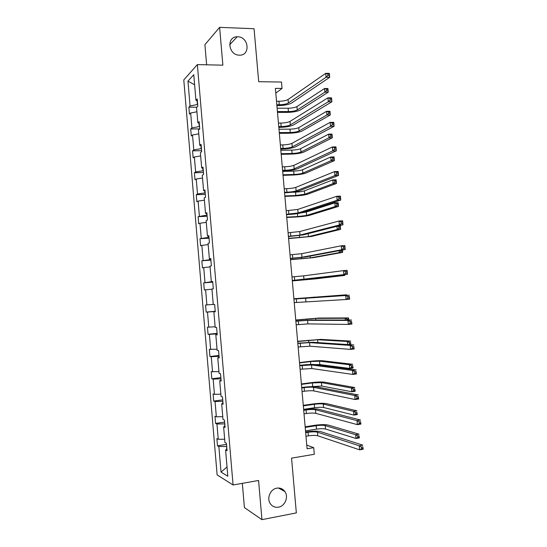 <?xml version="1.0" encoding="UTF-8"?>
<svg xmlns="http://www.w3.org/2000/svg" width="547" height="547" viewBox="0 0 547 547"><rect width="100%" height="100%" fill="white"/><g stroke="black" fill="none" stroke-linecap="round" stroke-linejoin="round"><path stroke-width="0.82" d="M276.85 488.156C280.208 487.678 282.895 488.813 284.905 491.568C288.795 496.867 284.994 506.194 278.498 507.172C274.991 507.698 272.228 506.481 270.204 503.52C266.526 498.119 270.485 489.045 276.85 488.156M237.74 36.786C248.988 36.765 250.656 55.883 239.333 55.151L239.21 55.144C228.297 55.172 226.253 36.642 237.172 36.786L237.74 36.786M242.335 483.343L244.406 507.575L261.938 519.65L258.574 480.464L233.077 484.984L197.358 64.601L222.868 65.175L219.62 27.35L204.906 44.663L206.622 64.813M219.62 27.35L254.061 28.731L258.69 81.701L281.473 82.036L282.04 88.464L275.387 88.382L307.086 448.779L313.725 447.678L306.758 445.073M261.938 519.65L296.337 512.901L291.558 458.133L314.306 454.29L313.725 447.678M197.358 64.601L183.792 79.903L217.125 474.892L233.077 484.984M226.697 446.441L226.67 449.456M226.417 446.489L218.855 446.502L217.474 445.798L226.52 444.376M227.026 466.974L221.022 472.088L218.855 446.502M224.673 439.248L218.246 439.289L216.872 438.619L217.474 445.798M218.246 439.289L216.954 424L215.586 423.419L224.626 422.093M222.759 416.67L216.345 416.793L214.978 416.253L215.586 423.419M216.345 416.793L215.053 401.539L213.699 401.081L222.738 399.85M220.851 394.134L214.445 394.346L213.091 393.929L213.699 401.081M214.445 394.346L213.159 379.112L211.812 378.777L220.858 377.649M218.944 371.639L211.21 371.639L211.812 378.777M212.551 371.933L211.265 356.726L209.932 356.514L218.978 355.482M217.036 349.184L209.33 349.389L209.932 356.514M210.663 349.554L209.378 334.374L208.058 334.292L217.097 333.349M215.135 326.771L207.457 327.181L208.058 334.292M208.769 327.222L207.491 312.063L206.178 312.105L215.224 311.264M213.241 304.392L205.583 305.007L206.178 312.105M206.889 304.925L205.61 289.794L204.311 289.958L203.71 282.867L212.756 282.149M212.427 281.616L203.71 282.867M205.002 282.669L203.73 267.565L202.438 267.852L201.843 260.775L210.889 260.146M210.499 258.861L210.568 259.627L201.843 260.775M203.128 260.447L201.85 245.371L200.578 245.781L199.976 238.711L209.022 238.177M208.571 236.14L208.674 237.35L199.976 238.711M201.248 238.266L199.976 223.217L198.711 223.744L198.117 216.694L207.163 216.25M206.65 213.467L206.787 215.115L198.117 216.694M199.382 216.12L198.11 201.098L196.858 201.747L196.264 194.711L205.303 194.363M204.728 190.828L204.906 192.913L197.508 194.014L196.264 194.711M197.508 194.014L196.243 179.019L194.999 179.792L194.404 172.763L203.45 172.51M202.814 168.23L203.026 170.753L195.641 171.949L194.404 172.763M195.641 171.949L194.376 156.975L193.146 157.871L192.558 150.856L201.604 150.692M200.899 145.673L201.146 148.634L193.782 149.919L192.558 150.856M193.782 149.919L192.517 134.972L191.3 135.991L190.705 128.983L199.751 128.914L198.452 130.022L199.758 145.365L201.064 144.367L201.679 151.656L200.373 152.613L201.672 167.984L202.992 167.115L203.614 174.411L202.287 175.238L203.593 190.643L204.927 189.898L205.549 197.214L204.209 197.911L205.522 213.337L206.862 212.728L207.484 220.051L206.137 220.619L207.45 236.078L208.804 235.593L209.426 242.936L208.065 243.374L209.378 258.854L210.745 258.505L211.374 265.856L210 266.163L211.313 281.671L212.694 281.452L213.323 288.816L211.935 288.994L213.255 304.529L214.65 304.447L215.272 311.824L213.877 311.865L215.197 327.427L216.598 327.475L217.227 334.867L215.819 334.778L217.138 350.374L218.561 350.552L219.19 357.95L217.761 357.731L219.087 373.355L220.516 373.663L221.152 381.081L219.716 380.726L221.043 396.377L222.485 396.821L223.114 404.247L221.665 403.761L222.998 419.44L224.455 420.014L225.084 427.46L223.62 426.838L224.954 442.544L226.424 443.255L227.06 450.714L225.583 449.955L227.812 476.239L221.022 472.088M198.985 123.15L199.272 126.548L191.922 127.93L190.705 128.983M191.922 127.93L190.664 113.003L189.453 114.145L188.865 107.15L196.858 107.171M197.077 100.675L197.405 104.504L190.069 105.974L188.865 107.15M190.069 105.974L187.963 81.113L193.768 74.727L195.929 100.251L197.214 99L197.829 106.255L196.544 107.472L197.843 122.788L199.135 121.66L199.758 128.935M224.988 426.291L223.62 426.838M224.776 423.843L224.714 426.4M224.502 423.884L216.954 424M223.032 403.289L221.665 403.761M222.861 401.286L222.759 403.385M222.588 401.32L215.053 401.539M221.084 380.329L219.716 380.726M220.954 378.763L220.81 380.411M220.673 378.804L213.159 379.112M219.142 357.417L217.761 357.731M219.046 356.288L218.868 357.478M218.766 356.316L211.265 356.726M217.2 334.538L215.819 334.778M217.138 333.848L216.927 334.586M216.865 333.875L209.378 334.374M215.265 311.701L213.877 311.865M214.964 311.469L207.491 312.063M211.956 289.206L205.61 289.794M212.708 281.602L211.313 281.671M210.062 266.895L203.73 267.565M210.78 258.861L209.378 258.854M208.175 244.618L201.85 245.371M208.851 236.16L207.45 236.078M206.287 222.383L199.976 223.217M206.93 213.494L205.522 213.337M204.407 200.188L198.11 201.098M205.009 190.876L203.593 190.643M202.527 178.028L196.243 179.019M203.094 168.291L201.672 167.984M200.646 155.909L194.376 156.975M201.18 145.748L199.758 145.365M198.78 133.824L192.517 134.972M199.272 123.246L197.843 122.788M196.906 111.779L190.664 113.003M197.364 100.778L195.929 100.251M275.804 93.099L282.04 88.464M194.623 84.806L187.963 81.113M226.937 449.333L225.583 449.955M276.83 104.737L279.237 104.75C283.353 104.662 286.396 104.074 288.372 103L326.094 77.243L325.745 73.319L329.342 73.387L329.697 77.305L291.647 103.014C288.679 104.621 284.119 105.496 277.979 105.626L276.905 105.619M276.522 101.243L278.929 101.257C283.045 101.174 286.088 100.586 288.057 99.492L325.745 73.319L327.783 73.927L327.926 75.5L329.369 75.527L329.226 73.954L327.783 73.927M329.369 75.527L329.697 77.305L326.094 77.243L327.926 75.5M329.226 73.954L329.342 73.387M277.432 111.581L288.419 111.581C292.358 111.485 295.298 110.938 297.233 109.94L324.897 92.149L324.569 88.498L327.92 88.539L328.248 92.183L300.358 109.947C297.452 111.438 293.055 112.258 287.182 112.395L277.5 112.395M277.131 108.21L288.125 108.231C292.064 108.142 294.997 107.588 296.932 106.576L324.569 88.498L326.47 89.093L326.6 90.556L327.94 90.57L327.81 89.106L326.47 89.093M327.94 90.57L328.248 92.183L324.897 92.149L326.6 90.556M327.81 89.106L327.92 88.539M278.751 126.576L281.151 126.555C285.274 126.439 288.324 125.892 290.307 124.921L328.303 101.749L327.947 97.817L331.544 97.845L331.899 101.763L293.589 124.901C290.601 126.35 286.033 127.171 279.886 127.348L278.82 127.355M278.444 123.075L280.843 123.061C284.966 122.945 288.016 122.391 289.999 121.407L327.947 97.817L329.998 98.474L330.135 100.046L331.578 100.053L331.441 98.481L329.998 98.474M331.578 100.053L331.899 101.763L328.303 101.749L330.135 100.046M331.441 98.481L331.544 97.845M280.673 148.449L283.079 148.408C287.196 148.251 290.252 147.745 292.248 146.876L330.511 126.295L330.156 122.364L333.752 122.343L334.108 126.275L295.524 146.822C292.522 148.121 287.948 148.88 281.801 149.105L280.734 149.126M280.365 144.941L282.772 144.9C286.888 144.757 289.944 144.237 291.941 143.355L330.156 122.364L332.214 123.061L332.35 124.641L333.793 124.634L333.649 123.054L332.214 123.061M333.793 124.634L334.108 126.275L330.511 126.295L332.35 124.641M333.649 123.054L333.752 122.343M279.278 132.62L290.272 132.511C294.211 132.388 297.151 131.875 299.093 130.965L326.949 114.952L326.621 111.294L329.971 111.294L330.299 114.945L302.224 130.938C299.298 132.292 294.901 133.058 289.021 133.242L279.346 133.345M278.984 129.242L289.978 129.154C293.917 129.037 296.857 128.518 298.799 127.595L326.621 111.294L328.521 111.93L328.651 113.393L329.998 113.393L329.862 111.93L328.521 111.93M329.998 113.393L330.299 114.945L326.949 114.952L328.651 113.393M329.862 111.93L329.971 111.294M281.131 153.693L292.125 153.475C296.064 153.317 299.011 152.839 300.966 152.032L329 137.789L328.672 134.124L332.022 134.09L332.35 137.748L304.091 151.97C301.151 153.181 296.748 153.898 290.867 154.124L281.192 154.322M280.837 150.316L291.825 150.11C295.77 149.96 298.71 149.475 300.665 148.654L328.672 134.124L330.579 134.801L330.709 136.271L332.05 136.251L331.92 134.788L330.579 134.801M332.05 136.251L332.35 137.748L329 137.789L330.709 136.271M331.92 134.788L332.022 134.09M282.601 170.356L285.008 170.288C289.124 170.11 292.187 169.632 294.19 168.873L332.726 150.897L332.371 146.952L335.967 146.89L336.323 150.828L297.472 168.784C294.45 169.919 289.869 170.63 283.722 170.903L282.649 170.931M282.293 166.842L284.693 166.78C288.816 166.603 291.879 166.124 293.883 165.344L332.371 146.952L334.429 147.704L334.573 149.283L336.015 149.256L335.872 147.676L334.429 147.704M336.015 149.256L336.323 150.828L332.726 150.897L334.573 149.283M335.872 147.676L335.967 146.89M282.99 174.801L293.978 174.472C297.924 174.288 300.871 173.843 302.833 173.125L331.058 160.668L330.73 157.003L334.073 156.927L334.408 160.592L305.964 173.037C303.011 174.096 298.594 174.766 292.713 175.04L283.038 175.334M282.69 171.416L293.684 171.102C297.623 170.924 300.577 170.473 302.539 169.748L330.73 157.003L332.638 157.714L332.774 159.184L334.114 159.156L333.985 157.686L332.638 157.714M334.114 159.156L334.408 160.592L331.058 160.668L332.774 159.184M333.985 157.686L334.073 156.927M284.529 192.305L286.936 192.216C291.059 191.997 294.122 191.559 296.139 190.903L334.942 175.546L334.586 171.594L338.183 171.484L338.538 175.43L299.421 190.78C296.378 191.758 291.79 192.414 285.643 192.735L284.57 192.776M284.221 188.79L286.628 188.694C290.744 188.489 293.814 188.045 295.831 187.368L334.586 171.594L336.651 172.394L336.795 173.973L338.237 173.932L338.094 172.346L336.651 172.394M338.237 173.932L338.538 175.43L334.942 175.546L336.795 173.973M338.094 172.346L338.183 171.484M284.85 195.949L295.838 195.505L304.713 194.26L333.116 183.594L332.788 179.915L336.132 179.806L336.467 183.471L307.838 194.137C304.87 195.053 300.447 195.676 294.56 195.99L284.891 196.387M291.503 192.284L295.544 192.127C299.482 191.922 302.436 191.505 304.412 190.869L332.788 179.915L334.702 180.674L334.839 182.144L336.179 182.096L336.049 180.626L334.702 180.674M336.179 182.096L336.467 183.471L333.116 183.594L334.839 182.144M336.049 180.626L336.132 179.806M286.464 214.294L298.094 212.974L337.164 200.236L336.808 196.277L340.405 196.127L340.76 200.079L301.37 212.81C298.313 213.638 293.712 214.233 287.565 214.609L286.498 214.656M286.156 210.766L297.78 209.433L336.808 196.277L338.88 197.125L339.024 198.711L340.466 198.65L340.323 197.064L338.88 197.125M340.466 198.65L340.76 200.079L337.164 200.236L339.024 198.711M340.323 197.064L340.405 196.127M286.71 217.125L297.698 216.564L306.587 215.429L335.181 206.554L334.853 202.869L338.196 202.718L338.531 206.397L309.718 215.272C306.73 216.044 302.3 216.612 296.412 216.974L286.744 217.467M301.076 212.899L306.286 212.031L334.853 202.869L336.774 203.669L336.904 205.146L338.244 205.084L338.114 203.607L336.774 203.669M338.244 205.084L338.531 206.397L335.181 206.554L336.904 205.146M338.114 203.607L338.196 202.718M288.399 236.318L300.05 235.08L339.386 224.981L339.031 221.015L342.627 220.817L342.983 224.776L303.325 234.882L288.426 236.577M288.091 232.783L299.735 231.538L339.031 221.015L341.109 221.911L341.253 223.497L342.695 223.415L342.552 221.829L341.109 221.911M342.695 223.415L342.983 224.776L339.386 224.981L341.253 223.497M342.552 221.829L342.627 220.817M339.215 225.74L340.261 225.679L340.596 229.364L311.599 236.441L288.597 238.588M288.577 238.342L308.474 236.632L337.246 229.555L336.959 226.314M340.186 226.636L338.846 226.711L338.976 228.188L340.323 228.113L340.261 225.679M340.323 228.113L340.596 229.364L337.246 229.555L338.976 228.188M338.846 226.711L337.574 226.157M290.341 258.375L302.006 257.227L341.622 249.767L341.26 245.794L344.856 245.555L345.212 249.521L305.281 256.994L290.354 258.533M290.026 254.84L301.691 253.678L341.26 245.794L343.345 246.738L343.489 248.331L344.931 248.235L344.788 246.642L343.345 246.738M344.931 248.235L345.212 249.521L341.622 249.767L343.489 248.331M344.788 246.642L344.856 245.555M342.456 250.041L342.668 252.372L313.486 257.644L290.457 259.736M290.45 259.593L310.354 257.869L339.318 252.605L339.147 250.656M340.966 250.314L341.055 251.271L342.395 251.176L342.299 250.068M342.395 251.176L342.668 252.372L339.318 252.605L341.055 251.271M292.283 280.474L343.851 274.608L343.495 270.621L347.092 270.341L347.448 274.314L292.289 280.529M291.975 276.932L303.653 275.852L343.495 270.621L345.588 271.62L345.731 273.213L347.174 273.097L347.03 271.503L345.588 271.62M347.174 273.097L347.448 274.314L343.851 274.608L345.731 273.213M347.03 271.503L347.092 270.341M344.672 274.649L344.74 275.414L315.373 278.881L292.324 280.926M292.317 280.878L312.241 279.141L341.396 275.688L341.335 275.052M344.562 274.662L344.74 275.414L341.396 275.688L342.436 274.915M294.231 302.614L346.094 299.496L345.731 295.503L349.328 295.168L293.917 299.024M293.917 299.065L345.731 295.503L347.83 296.542L347.974 298.142L349.417 298.006L349.273 296.412L347.83 296.542M349.273 296.412L349.69 299.154L346.094 299.496L347.974 298.142M349.69 299.154L349.417 298.006M296.18 324.788L307.899 323.899L348.336 324.426L347.974 320.426L351.571 320.05L310.86 319.995L295.859 321.089M295.865 321.233L307.585 320.33L347.974 320.426L350.08 321.52L350.224 323.12L351.666 322.969L351.523 321.369L350.08 321.52M351.523 321.369L351.933 324.043L348.336 324.426L350.224 323.12M351.933 324.043L351.666 322.969M298.136 347.003L309.869 346.196L350.586 349.41L350.224 345.403L353.82 344.979L312.829 342.251L297.8 343.195M297.821 343.441L309.554 342.62L350.224 345.403L352.336 346.545L352.48 348.145L353.923 347.974L353.772 346.374L352.336 346.545M353.772 346.374L354.176 348.979L350.586 349.41L352.48 348.145M354.176 348.979L353.923 347.974M300.091 369.259L311.845 368.534L352.836 374.442L352.473 370.428L356.07 369.957L314.798 364.548C311.633 364.281 306.97 364.5 300.816 365.198L299.749 365.334M299.777 365.69L311.53 364.952L352.473 370.428L354.593 371.618L354.736 373.225L356.179 373.033L356.035 371.427L354.593 371.618M356.035 371.427L356.432 373.963L352.836 374.442L354.736 373.225M356.432 373.963L356.179 373.033M302.053 391.549L304.453 391.214C308.583 390.708 311.708 390.606 313.821 390.914L355.092 399.522L354.729 395.495L358.326 394.982L316.781 386.879C313.595 386.456 308.925 386.613 302.764 387.365L301.698 387.508M301.739 387.973L304.139 387.645C308.269 387.146 311.387 387.037 313.506 387.324L354.729 395.495L356.856 396.739L357 398.346L358.442 398.141L358.292 396.527L356.856 396.739M358.292 396.527L358.682 398.995L355.092 399.522L357 398.346M358.682 398.995L358.442 398.141M304.016 413.874L306.416 413.518C310.546 412.978 313.677 412.917 315.804 413.327L357.355 424.65L356.993 420.616L360.582 420.055L318.757 409.252C315.557 408.664 310.881 408.766 304.72 409.566L303.653 409.724M303.701 410.298L306.101 409.942C310.231 409.409 313.356 409.334 315.489 409.73L356.993 420.616L359.119 421.908L359.27 423.522L360.705 423.296L360.562 421.682L359.119 421.908M360.562 421.682L360.945 424.082L357.355 424.65L359.27 423.522M360.945 424.082L360.705 423.296M343.181 295.565L343.14 295.106L346.483 294.806L293.889 298.744M293.896 298.778L343.14 295.106L343.96 295.517M346.456 295.359L346.483 294.806L346.531 295.353M345.383 320.043L345.219 318.272L348.569 317.923L318.853 318.046L295.763 319.995M295.77 320.132L315.722 318.368L345.219 318.272L347.174 319.284L347.242 320.043M348.596 320.05L348.514 319.14L347.174 319.284M348.514 319.14L348.569 317.923L348.76 320.05M347.584 344.562L347.304 341.478L350.654 341.089L320.747 339.386L297.63 341.28M297.65 341.513L317.622 339.742L347.304 341.478L349.26 342.531L349.396 344.022L350.736 343.865L350.6 342.374L349.26 342.531M350.6 342.374L350.736 343.865M348.494 344.624L349.396 344.022M315.229 364.603L319.824 364.582L349.731 368.452L349.396 364.726L352.74 364.302L322.648 360.767C319.551 360.535 315.065 360.753 309.171 361.417L299.51 362.606M299.537 362.934L310.518 361.588L319.516 361.15L349.396 364.726L351.359 365.82L351.489 367.31L352.829 367.14L352.699 365.649L351.359 365.82M352.699 365.649L353.075 368.022L349.731 368.452L351.489 367.31M353.075 368.022L352.829 367.14M310.026 386.708L321.725 386.032L351.824 391.748L351.489 388.014L354.832 387.549L324.549 382.175C321.438 381.799 316.939 381.963 311.052 382.674L301.383 383.96M301.424 384.391L312.405 382.927L321.424 382.592L351.489 388.014L353.458 389.149L353.588 390.647L354.928 390.462L354.798 388.965L353.458 389.149M354.798 388.965L355.167 391.276L351.824 391.748L353.588 390.647M355.167 391.276L354.928 390.462M303.619 409.334L314.593 407.727C318.545 407.221 321.554 407.146 323.633 407.515L353.923 415.084L353.588 411.344L356.931 410.838L326.456 403.618C323.332 403.091 318.819 403.207 312.932 403.966L303.264 405.354M303.312 405.881L314.293 404.301C318.238 403.795 321.253 403.72 323.325 404.069L353.588 411.344L355.557 412.527L355.694 414.024L357.034 413.819L356.897 412.322L355.557 412.527M356.897 412.322L357.266 414.578L353.923 415.084L355.694 414.024M357.266 414.578L357.034 413.819M305.985 436.246L308.385 435.863C312.515 435.289 315.646 435.262 317.786 435.781L359.618 449.825L359.256 445.784L362.846 445.183L320.747 431.665C317.527 430.913 312.836 430.961 306.676 431.809L305.609 431.98M305.67 432.656L308.07 432.28C312.2 431.706 315.332 431.679 317.472 432.185L359.256 445.784L361.389 447.125L361.54 448.745L362.976 448.499L362.832 446.878L361.389 447.125M362.832 446.878L363.208 449.21L359.618 449.825L361.54 448.745M363.208 449.21L362.976 448.499M305.513 430.865L316.487 429.149C320.433 428.602 323.455 428.568 325.54 429.039L356.022 438.468L355.687 434.715L359.03 434.174L328.364 425.101C325.219 424.424 320.706 424.486 314.812 425.292L305.151 426.783M305.205 427.412L316.187 425.71C320.132 425.176 323.147 425.135 325.239 425.587L355.687 434.715L357.663 435.938L357.8 437.443L359.14 437.224L359.003 435.72L357.663 435.938M359.003 435.72L359.365 437.915L356.022 438.468L357.8 437.443M359.365 437.915L359.14 437.224M278.929 101.257L279.237 104.75M288.057 99.492L288.372 103M288.125 108.231L288.419 111.581M296.932 106.576L297.233 109.94M280.843 123.061L281.151 126.555M289.999 121.407L290.307 124.921M282.772 144.9L283.079 148.408M291.941 143.355L292.248 146.876M289.978 129.154L290.272 132.511M298.799 127.595L299.093 130.965M291.825 150.11L292.125 153.475M300.665 148.654L300.966 152.032M284.693 166.78L285.008 170.288M293.883 165.344L294.19 168.873M293.684 171.102L293.978 174.472M302.539 169.748L302.833 173.125M286.628 188.694L286.936 192.216M295.831 187.368L296.139 190.903M295.544 192.127L295.838 195.505M304.412 190.869L304.713 194.26M288.556 210.65L288.871 214.171M297.78 209.433L298.094 212.974M297.438 213.631L297.698 216.564M306.286 212.031L306.587 215.429M290.491 232.646L290.806 236.174M299.735 231.538L300.05 235.08M299.38 235.566L299.565 237.665M308.207 233.637L308.474 236.632M292.433 254.67L292.748 258.205M301.691 253.678L302.006 257.227M301.322 257.541L301.431 258.806M310.197 256.078L310.354 257.869M294.375 276.741L294.689 280.283M303.653 275.852L303.968 279.414M303.27 279.558L303.305 279.975M312.187 278.553L312.241 279.141M296.324 298.847L296.638 302.388M305.616 298.074L305.93 301.636M298.272 320.986L298.587 324.542M307.585 320.33L307.899 323.899M300.228 343.167L300.535 346.73M309.554 342.62L309.869 346.196M302.183 365.389L302.498 368.952M311.53 364.952L311.845 368.534M304.139 387.645L304.453 391.214M313.506 387.324L313.821 390.914M306.101 409.942L306.416 413.518M315.489 409.73L315.804 413.327M313.828 297.028L313.869 297.452M306.758 319.01L306.853 320.159M315.722 318.368L315.865 320.002M308.631 340.282L308.809 342.278M317.622 339.742L317.869 342.586M310.518 361.588L310.771 364.439M319.516 361.15L319.824 364.582M312.405 382.927L312.706 386.346M321.424 382.592L321.725 386.032M314.293 404.301L314.593 407.727M323.325 404.069L323.633 407.515M308.07 432.28L308.385 435.863M317.472 432.185L317.786 435.781M316.187 425.71L316.487 429.149M325.239 425.587L325.54 429.039M284.905 491.568L278.437 488.02M237.172 36.786L229.644 44.792"/></g></svg>
